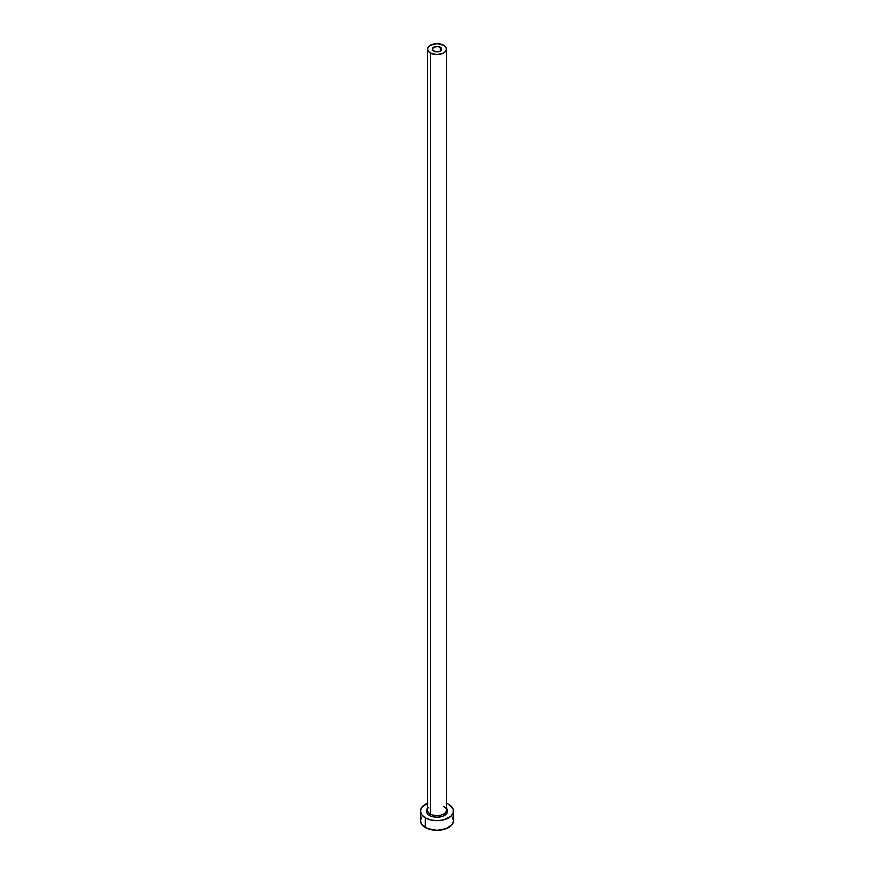<?xml version="1.0" encoding="UTF-8"?>
<svg xmlns="http://www.w3.org/2000/svg" width="874" height="874" viewBox="0 0 874 874"><rect width="100%" height="100%" fill="white"/><g stroke="black" fill="none" stroke-linecap="round" stroke-linejoin="round"><path stroke-width="1.31" d="M433.657 51.085A4.72 2.731 180 0 1 432.28 49.152A4.72 2.731 180 0 1 435.186 46.639A4.72 2.731 180 0 1 440.343 47.229L440.343 51.085L438.814 51.675L435.186 51.675L432.368 49.687L433.657 47.229L437.918 46.475L441.37 48.114L441.632 49.687L440.343 51.085L440.343 47.229A4.72 2.731 180 0 1 441.72 49.152A4.72 2.731 180 0 1 438.814 51.675A4.72 2.731 180 0 1 433.657 51.085M427.637 809.411A9.45 5.452 0 0 0 430.314 814A1.18 0.677 -60 0 1 429.484 815.442A10.63 6.14 180 0 1 427.55 808.297M427.55 49.152L427.55 810.143A9.45 5.452 0 0 0 430.314 814A9.45 5.452 0 0 0 440.616 815.18A9.45 5.452 0 0 0 446.45 810.143L446.45 49.152A9.45 5.452 180 0 1 440.616 54.199A9.45 5.452 180 0 1 430.314 53.019L430.314 814L430.314 53.019A9.45 5.452 180 0 1 427.55 49.152A9.45 5.452 180 0 1 433.384 44.115A9.45 5.452 180 0 1 443.686 45.295A9.45 5.452 180 0 1 446.45 49.152L445.729 47.065L443.686 45.295L437 43.7L430.314 45.295L428.271 47.065L427.55 49.152L428.271 51.249L430.314 53.019L437 54.614L443.686 53.019L445.729 51.249L446.45 49.152M421.716 817.103L420.46 820.752A16.54 9.548 0 0 0 425.31 827.503L425.31 817.856L430.674 819.932L437 820.653L443.326 819.932L450.755 816.414L453.224 812.973L453.224 809.248L448.69 804.353A16.54 9.548 180 0 1 453.54 811.105A16.54 9.548 180 0 1 443.326 819.932A16.54 9.548 180 0 1 425.31 817.856L425.31 827.503A16.54 9.548 0 0 0 443.326 829.568A16.54 9.548 0 0 0 453.54 820.752L452.284 817.103M427.812 803.173L421.716 807.456L420.46 811.105L421.716 814.765L425.31 817.856A16.54 9.548 180 0 1 420.46 811.105A16.54 9.548 180 0 1 427.55 803.272M448.69 804.353L446.188 803.173M445.838 807.696L447.63 811.105L446.822 813.454L442.91 816.207L437 817.245L431.09 816.207L427.178 813.454L426.37 811.105L428.162 807.696M420.46 811.105L420.46 820.752L421.716 824.401L427.812 828.694L437 830.3L446.188 828.694L452.284 824.401L453.54 820.752L453.54 811.105M446.45 808.297A10.63 6.14 180 0 1 443.271 816.065A10.63 6.14 180 0 1 429.484 815.442A1.18 0.677 120 0 0 430.314 814A9.45 5.452 0 0 0 440.015 815.311A9.45 5.452 0 0 0 446.363 810.875A9.45 5.452 0 0 0 443.686 806.287M446.45 810.143C446.964 809.783 446.122 808.669 443.926 806.822"/></g></svg>
